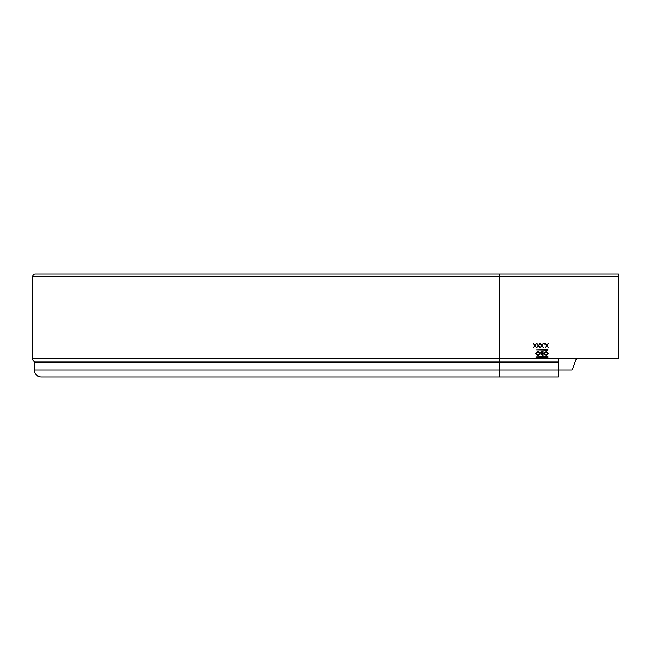 <?xml version="1.0" encoding="UTF-8"?>
<svg xmlns="http://www.w3.org/2000/svg" width="651" height="651" viewBox="0 0 651 651"><rect width="100%" height="100%" fill="white"/><g stroke="black" fill="none" stroke-linecap="round" stroke-linejoin="round"><path stroke-width="0.98" d="M558.265 358.807L32.55 358.807L32.55 276.708A2.628 2.628 0 0 1 35.178 274.079L618.45 274.079L618.45 358.807L558.265 358.807L558.265 369.906L499.423 369.906L499.423 376.921L558.265 376.921L558.265 369.906L571.879 369.906A0.586 0.586 0 0 0 572.424 369.524L576.33 358.807M542.747 351.865L542.747 353.387L541.062 352.606L542.747 351.865M543.113 355.536L543.113 351.442L542.006 351.442L540.696 352.606L541.486 353.648L541.014 354.518L543.113 355.536M547.979 350.336L547.979 349.75L536.001 350.043L547.979 350.336M547.979 357.342L547.979 356.764L536.001 357.057L547.979 357.342M539.939 343.459L538.605 345.543L539.882 347.544L538.393 345.876L536.896 347.544L538.182 345.543L536.847 343.459L538.393 345.217L539.939 343.459M544.293 343.402L544.293 344.086L544.293 343.402M537.913 351.337L540.07 353.469L537.946 355.641L535.773 353.493L537.913 351.337M546.091 351.337L548.248 353.469L546.124 355.641L543.951 353.493L546.091 351.337M548.378 343.459L547.043 345.543L548.329 347.544L546.832 345.876L545.343 347.544L546.62 345.543L545.286 343.459L546.832 345.217L548.378 343.459M543.398 343.459L542.063 345.543L543.349 347.544L541.852 345.876L540.354 347.544L541.64 345.543L540.306 343.459L541.852 345.217L543.398 343.459M536.481 343.459L535.138 345.543L536.424 347.544L534.935 345.876L533.438 347.544L534.715 345.543L533.381 343.459L534.935 345.217L536.481 343.459M32.55 358.807A2.921 2.921 0 0 0 33.722 361.142A1.465 1.465 0 0 1 34.3 362.314L34.3 369.906A7.015 7.015 0 0 0 41.314 376.921L41.314 376.921A7.015 7.015 0 0 1 34.3 369.906L499.423 369.906L499.423 362.314L558.265 362.314M32.55 355.617L32.55 351.442M32.55 347.65L32.55 343.777M32.55 343.801L32.55 343.354M32.55 353.745L32.55 355.112M32.55 347.235L32.55 345.925M537.929 351.76L536.139 353.493L537.929 355.218L539.703 353.469L537.929 351.76M546.108 351.76L544.317 353.493L546.108 355.218L547.882 353.469L546.108 351.76M541.38 354.51L542.747 355.112L542.747 353.802L541.38 354.51M33.722 361.142L499.423 361.142L499.423 276.708L618.45 276.708M32.55 276.708L499.423 276.708L499.423 274.079M558.265 361.142L499.423 361.142L499.423 362.314L34.3 362.314M499.423 376.921L41.314 376.921"/></g></svg>
